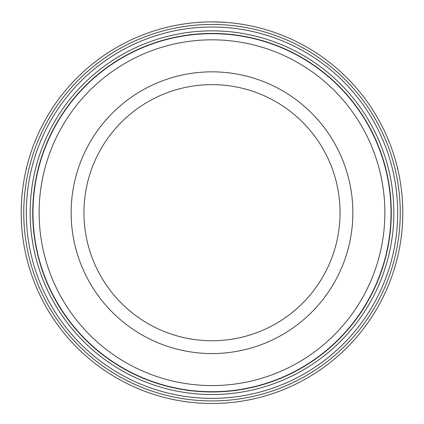 <?xml version="1.0" encoding="UTF-8"?>
<svg xmlns="http://www.w3.org/2000/svg" width="424" height="424" viewBox="0 0 424 424"><rect width="100%" height="100%" fill="white"/><g stroke="black" fill="none" stroke-linecap="round" stroke-linejoin="round"><path stroke-width="0.64" d="M32.982 212.694A179.018 179.018 0 0 1 212 33.676A179.018 179.018 0 0 1 391.018 212.694A179.018 179.018 0 0 1 212 391.712A179.018 179.018 0 0 1 32.982 212.694M200.499 22.244L205.614 22M224.89 22.329L225.16 22.35M212.827 21.9C229.183 22.393 228.727 22.393 211.459 21.894M397.68 212.694A185.68 185.68 0 0 1 212 398.375A185.68 185.68 0 0 1 26.32 212.694A185.68 185.68 0 0 1 212 27.019A185.68 185.68 0 0 1 397.68 212.694M393.838 212.694A181.838 181.838 0 0 1 212 394.532A181.838 181.838 0 0 1 30.162 212.694A181.838 181.838 0 0 1 212 30.857A181.838 181.838 0 0 1 393.838 212.694M400.24 212.694A188.24 188.24 0 0 0 212 24.454A188.24 188.24 0 0 0 23.76 212.694A188.24 188.24 0 0 0 212 400.934A188.24 188.24 0 0 0 400.24 212.694M21.2 212.694A190.8 190.8 0 0 1 212 21.894A190.8 190.8 0 0 1 402.8 212.694A190.8 190.8 0 0 1 212 403.494A190.8 190.8 0 0 1 21.2 212.694M199.084 22.334L197.759 22.424M205.979 21.99L207.352 21.953M340.053 212.694A128.053 128.053 0 0 0 212 84.641A128.053 128.053 0 0 0 83.947 212.694A128.053 128.053 0 0 0 212 340.748A128.053 128.053 0 0 0 340.053 212.694A128.053 128.053 0 0 1 212 340.748A128.053 128.053 0 0 1 83.947 212.694M384.87 212.694A172.87 172.87 0 0 0 212 39.824A172.87 172.87 0 0 0 39.13 212.694A172.87 172.87 0 0 0 212 385.57A172.87 172.87 0 0 0 384.87 212.694M391.278 212.694A179.278 179.278 0 0 0 212 33.422A179.278 179.278 0 0 0 32.722 212.694A179.278 179.278 0 0 0 212 391.972A179.278 179.278 0 0 0 391.278 212.694M71.142 212.694A140.858 140.858 0 0 1 212 71.836A140.858 140.858 0 0 1 352.858 212.694A140.858 140.858 0 0 1 212 353.552A140.858 140.858 0 0 1 71.142 212.694"/></g></svg>

